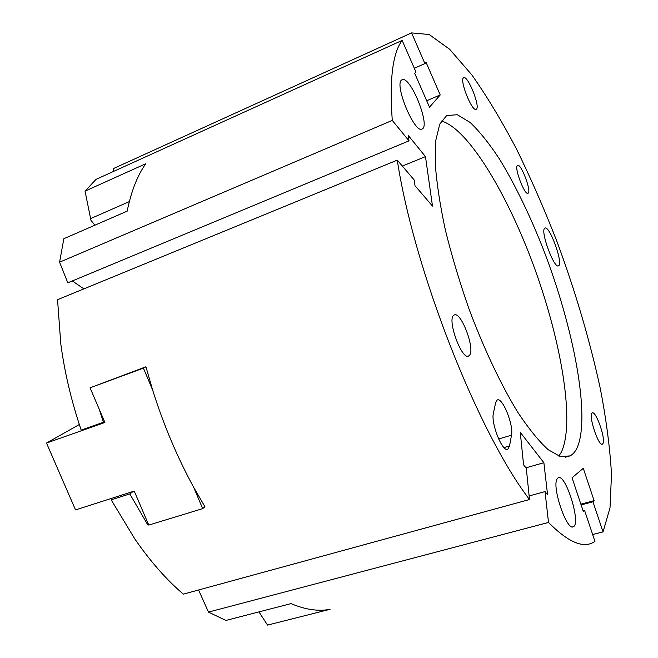 <?xml version="1.0" encoding="UTF-8"?>
<svg xmlns="http://www.w3.org/2000/svg" width="658" height="658" viewBox="0 0 658 658"><rect width="100%" height="100%" fill="white"/><g stroke="black" fill="none" stroke-linecap="round" stroke-linejoin="round"><path stroke-width="0.99" d="M113.563 171.401L113.431 168.571L411.587 32.9L429.148 34.512L449.661 49.284L471.77 74.815C486.895 96.265 501.824 121.031 516.538 149.095C530.907 178.458 544.413 209.343 557.055 241.774C575.437 291.56 589.864 340.54 600.343 388.714C606.298 419.763 610.015 448.32 611.496 474.393L610.007 507.886L603.032 531.894L592.644 534.551M544.717 228.26C540.053 230.925 554.283 269.467 558.56 265.783C563.651 263.907 549.405 224.682 544.882 228.145L544.717 228.26M558.889 456.126L561.422 451.997C575.01 422.658 561.595 343.032 534.995 269.443C508.453 195.87 468.718 128.754 441.386 120.998M577.263 447.456C590.744 415.938 573.365 326.607 542.973 248.387C529.509 214.434 515.041 184.701 499.57 159.187C489.396 143.715 479.6 131.477 470.174 122.487L457.285 114.731L446.642 115.561L439.741 124.156L435.802 140.376L435.275 164.007C436.69 183.204 440.038 205.156 445.326 229.848C451.684 255.617 459.572 281.961 468.981 308.882C483.893 348.765 501.042 384.914 517.797 412.295C528.761 428.794 538.902 441.271 548.221 449.718L560.452 456.619L570.083 455.887C573.011 454.308 575.405 451.495 577.263 447.456M603.049 443.344C605.673 438.212 595.753 410.255 592.266 412.977C587.849 414.318 598.583 447.103 602.465 444.092L603.049 443.344M476.022 109.368L476.244 109.277C480.817 107.476 467.69 74.609 463.635 77.784C459.144 79.388 471.745 111.457 476.022 109.368L476.244 109.277M469.343 355.443C475.734 349.875 460.814 310.296 454.102 315.092C446.338 318.061 461.826 361.102 468.776 355.896L469.343 355.443M528.094 193.213C531.796 191.56 520.889 162.789 517.55 165.421C513.692 166.754 524.771 196.026 528.053 193.238L528.094 193.213M493.41 413.24C490.671 423.267 502.761 453.148 507.877 449.126L509.547 445.96L511.496 435.185C513.84 424.986 502.177 396.379 497.135 400.089L495.606 402.819L493.41 413.24M556.972 479.114C551.807 487.504 567.04 531.656 573.381 526.688C581.359 523.595 565.419 472.74 558.116 477.782L556.972 479.114M402.688 79.593L401.923 79.857C393.41 83.319 414.992 135.054 422.28 128.902C430.283 125.596 411.25 77.529 402.688 79.593M72.322 280.95L83.887 288.878M85.038 191.133L145.731 163.76C137.407 175.546 131.222 191.346 127.175 211.152L63.842 238.714L59.59 262.18L392.275 120.398C389.33 79.651 392.629 52.994 402.153 40.418L96.052 179.354L85.038 191.133L90.952 220.282L94.875 225.209M148.33 524.031L147.441 524.303L148.19 523.71M402.334 166.055L425.479 156.612L432.487 206.086L415.001 185.679L414.252 180.053L397.276 160.124L57.55 299.694L60.775 343.731C64.55 372.148 71.352 400.936 81.181 430.093L103.429 422.247L99.177 409.111L104.885 422.469L46.504 443.056L75.538 509.917L134.24 491.098L148.774 525.076L202.672 508.634L193.682 487.323L204.926 506.742L202.672 508.634M425.479 156.612L408.289 135.49L409.005 140.845L67.807 282.825L59.59 262.18M90.541 218.629L129.338 201.603M426.697 100.756L440.21 94.966L429.501 107.164L414.696 73.318L415.988 72.076L402.153 40.418M603.032 531.894L592.957 501.774L594.092 500.631L583.284 468.315L572.049 477.766L583.309 511.496L584.534 510.263L583.029 510.657M198.584 589.987L208.479 612.096L225.891 620.445L290.984 603.616C305.353 609.686 318.39 611.578 330.077 609.308L267.559 625.1L258.939 611.899M267.559 625.1L274.073 623.455M584.534 510.263L594.939 541.411L593.072 542.513C582.445 548.361 567.591 541.674 548.517 522.452L545.021 491.584L529.139 495.951M545.021 491.584L547.563 494.758L543.886 462.714L525.948 467.83M543.886 462.714L520.264 432.331L523.579 464.869L526.285 468.241L529.509 499.521C478.308 433.079 413.964 270.183 397.276 160.124M592.957 501.774L581.121 504.933M580.866 504.168L594.092 500.631M147.441 524.303L129.815 493.903L111.194 499.858L134.734 538.82C150.394 561.471 166.606 579.912 183.352 594.149L529.509 499.521M111.194 499.858L111.77 498.303M440.21 94.966L426.104 62.436L424.904 63.579L414.318 68.259M409.005 140.845L392.275 120.398M208.479 612.096L548.517 522.452M129.815 493.903L133.278 491.411M152.607 389.939L143.411 368.126L90.064 387.817L145.936 366.786L152.607 389.939C163.521 424.673 177.216 457.137 193.682 487.323M103.429 422.247L104.515 421.605M424.904 63.579L411.587 32.9M46.504 443.056L79.322 424.5M90.064 387.817L99.177 409.111M143.411 368.126L145.936 366.786M509.547 445.96L503.987 447.588M511.496 435.185L498.641 439.009M565.543 457.178L570.083 455.887M468.093 356.118L468.776 355.896M507.195 449.324L507.877 449.126M573.381 526.688L572.641 526.877M422.28 128.902L421.803 129.1"/></g></svg>
